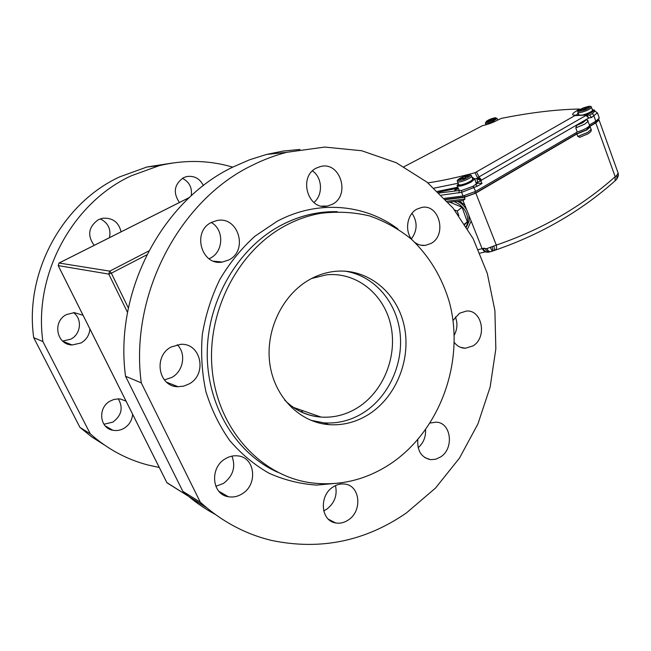 <?xml version="1.0" encoding="UTF-8"?>
<svg xmlns="http://www.w3.org/2000/svg" width="651" height="651" viewBox="0 0 651 651"><rect width="100%" height="100%" fill="white"/><g stroke="black" fill="none" stroke-linecap="round" stroke-linejoin="round"><path stroke-width="0.98" d="M300.762 411.749L303.317 410.879M415.102 242.611C418.251 244.857 421.669 245.785 425.339 245.386L430.954 243.482C447.27 235.101 439.36 203.682 421.734 207.433L416.884 209.142C406.956 214.236 404.352 231.251 412.197 239.893M316.581 167.982C297.938 176.462 307.809 210.794 327.347 206.066L332.197 204.365C350.856 195.495 340.318 160.992 320.438 166.55L316.581 167.982M211.534 222.39C191.744 231.422 201.289 266.023 222.292 262.076L228.794 259.969C248.723 250.464 238.193 215.53 216.718 220.591L211.534 222.39M209.061 258.748L210.314 258.138C223.7 251.685 224.318 229.624 211.29 222.52M171.237 346.959C153.018 356.04 158.38 386.922 178.024 386.71L183.712 386.124L189.099 383.919C207.547 374.333 201.135 342.996 180.84 344.314L171.237 346.959M164.377 379.924L171.872 377.401C183.509 371.168 186.398 353.452 177.235 344.713M225.287 458.809C209.541 467.621 211.738 494.475 228.306 496.713C233.107 497.551 237.737 496.583 242.188 493.8C258.105 484.556 255.135 457.368 237.965 455.903C233.595 455.366 229.364 456.335 225.287 458.809M215.806 486.297L223.464 483.424C233.091 476.019 235.922 466.922 231.951 456.131M333.092 486.956C318.876 495.484 320.666 520.841 335.566 522.916C339.952 523.705 344.192 522.737 348.285 520.011C362.583 511.133 360.239 485.605 344.916 484.092C340.855 483.53 336.917 484.49 333.092 486.956M323.693 510.872L326.729 509.212C334.606 503.044 337.527 495.183 335.477 485.605M417.804 439.645C417.136 450.907 421.392 457.572 430.563 459.655L435.698 459.24L440.605 456.953C454.447 448.417 451.151 422.393 436.113 422.149L430.189 423.028M454.308 342.483C457.279 346.275 460.981 348.195 465.424 348.244L472.935 345.925C487.461 337.617 482.245 309.461 466.368 311.056L459.541 313.245L453.031 320.455M337.283 211.681C317.965 211.225 299.143 215.806 280.809 225.433C238.372 247.958 207.759 299.379 207.238 352.476C206.676 405.581 236.118 453.763 277.708 472.276C236.118 453.763 206.676 405.581 207.238 352.476C207.759 299.379 238.372 247.958 280.809 225.433C292.055 219.46 303.651 215.424 315.597 213.308L337.283 211.681M340.921 482.887L316.573 485.093C300.192 483.986 284.365 480.039 269.083 473.261C254.411 464.895 241.318 454.007 229.787 440.613C219.436 425.957 211.477 409.642 205.928 391.65C201.932 373.039 200.728 354.006 202.315 334.557C205.521 315.263 211.355 296.913 219.794 279.507C229.591 263.004 241.301 248.576 254.932 236.215L277.114 221.299C317.411 199.637 364.519 203.934 397.834 228.875M141.275 382.861L200.321 502.222C221.641 521.459 245.484 534.219 271.858 540.493C320.471 550.51 365.366 541.298 406.533 512.85L435.503 488.071L459.525 458.027L477.907 423.956L490.122 387.142L495.842 348.895L494.898 310.527L487.282 273.347L473.163 238.689L452.876 207.856L426.975 182.134L396.239 162.726L361.712 150.739L324.686 147.069L286.717 152.318C274.991 155.361 263.509 159.69 252.262 165.321C179.977 199.751 129.329 294.366 141.275 382.861L125.537 376.254C113.941 291.127 162.856 200.231 233.042 166.99L249.602 159.78L266.528 154.442L283.242 151.048L299.965 149.453M200.321 502.222L182.825 491.342C192.842 500.481 203.633 508.154 215.196 514.38M411.399 238.884C417.454 230.503 417.657 221.975 412.01 213.308M313.888 202.485C323.221 194.999 322.481 177.633 312.504 170.904M418.162 447.701C423.419 443.038 425.884 437.081 425.559 429.823M454.243 335.135C457.393 329.137 457.767 323.067 455.366 316.915M182.825 491.342L125.537 376.254M118.287 398.876C123.413 407.786 121.607 415.533 112.851 422.125L103.94 424.257M132.617 414.231C132.137 420.302 129.264 424.997 124.016 428.309C120.419 430.352 116.675 430.995 112.802 430.238C99.424 428.13 97.593 407.485 110.247 401.024L113.787 399.519L118.254 398.876L120.476 399.039L126.058 401.13M73.473 312.643C82.498 318.844 80.968 334.158 70.821 339.155L62.675 341.091M89.887 328.901C89.399 335.094 86.42 339.798 80.96 342.996L72.123 344.973C56.458 344.851 52.129 321.269 66.605 314.539L74.255 312.626L83.051 315.239M94.159 245.378C87.039 235.312 88.479 226.727 98.48 219.623L102.638 218.256C112.558 217.572 118.702 222.105 121.07 231.846M179.424 202.51C172.824 192.647 174.191 184.371 183.525 177.674L186.682 176.559C194.242 175.477 199.808 178.496 203.381 185.616M104.176 444.853L91.636 436.829L79.951 427.398L33.714 337.682C24.339 272.273 62.781 202.941 119.711 176.852L146.98 166.99L172.116 163.084M33.714 337.682L42.885 341.539C33.282 274.152 72.798 202.673 131.128 175.86L159.064 165.72C184.363 159.617 208.914 160.097 232.732 167.152M159.259 467.442L148.265 465.083C126.766 459.516 107.448 449.092 90.294 433.826L79.951 427.398M100.262 218.874C108.074 222.797 111.15 229.062 109.466 237.68M182.386 178.301C189.4 181.954 192.346 187.797 191.215 195.829M42.885 341.539L90.294 433.826M310.852 420.31L323.986 422.857C338.081 423.801 351.345 420.351 363.771 412.506C389.225 396.182 403.945 362.729 399.917 331.766C395.938 300.795 373.373 275.251 344.737 271.125M309.51 279.645C282.306 294.854 265.128 330.716 269.848 363.925C274.445 397.175 299.932 422.532 328.999 424.655C343.183 425.591 356.52 422.1 369.019 414.182C396.915 396.28 411.635 357.977 403.978 324.882C396.5 291.754 367.148 268.025 335.013 271.369C326.175 272.305 317.68 275.064 309.51 279.645M390.869 463.577C440.589 430.083 464.928 361.012 449.515 302.634C442.175 277.611 429.505 256.494 411.497 239.267C398.803 229.022 384.79 221.226 369.451 215.888C353.574 212.12 337.291 211.274 320.601 213.333C308.574 215.465 296.905 219.542 285.586 225.563C238.071 250.643 206.098 312.008 212.267 370.671C218.223 429.391 260.644 475.555 310.112 482.692C338.992 486.492 365.911 480.121 390.869 463.577M445.463 199.328L464.928 196.927L475.018 193.274L576.688 133.813L586.291 129.956L589.245 126.88M576.688 133.813L576.257 132.633M579.862 137.231L577.811 136.441L576.908 133.968L586.876 129.907L590.245 126.978L589.855 126.392L595.803 122.917L599.058 120.012L598.481 119.336M463.016 200.565L482.139 248.763L486.907 248.576L496.314 245.093L475.816 193.111L576.908 133.968M445.732 199.621L464.334 197.326L475.816 193.111M447.188 201.216L465.009 199.035L463.113 200.557L448.653 202.266M616.473 179.473L615.105 180.815L615.187 176.714L617.067 175.111L618.084 172.857M478.444 249.585L484.328 248.129M467.613 228.826L471.161 221.039M464.798 205.057L459.411 201.021M493.849 250.651L494.784 250.318C496.339 249.65 496.851 247.909 496.314 245.093C541.811 229.543 581.433 206.749 615.187 176.714L595.803 122.917M589.122 126.538L595.193 122.99L598.057 119.89M455.326 189.579L454.601 190.206L458.109 188.904L455.326 189.579M597.415 112.794L591.564 117.538L588.838 117.977L481.561 180.099L480.983 180.921L475.979 182.768L476.304 183.606L475.564 184.51L477.801 183.216L481.984 183.476L477.354 186.17L475.564 184.51L472.838 186.381L461.608 190.466L459.346 190.491L457.214 186.007M476.589 172.076L479.095 177.096L481.561 180.099L477.508 177.747L474.986 172.735L574.906 115.585L575.264 115.146L573.238 115.024C571.757 114.405 572.953 112.989 576.819 110.768L579.366 109.026C556.304 109.466 530.296 112.582 501.343 118.376L497.657 120.118C492.294 122.86 487.29 124.691 482.619 125.602L403.994 166.737M591.564 117.538L589.537 115.048L586.925 115.04L588.838 117.977L585.957 115.463L477.508 177.747L476.931 178.561L480.755 180.677L481.984 183.476M477.801 183.216L476.931 178.561L474.709 178.879M458.41 183.924L457.035 185.559C458.686 186.992 463.382 185.828 471.137 182.077L474.709 179.025L471.861 176.926M589.537 115.048L592.459 113.567L594.77 111.085M585.835 115.024L591.653 112.444L594.42 110.109L592.304 109.563M587.031 115.024L574.906 115.585M575.769 127.905L576.753 125.334L585.843 120.053L587.169 119.898L588.008 120.793L588.162 121.224L584.777 124.121L575.769 127.905L577.282 132.031C584.419 129.614 588.537 127.384 589.651 125.334L589.497 124.902L595.811 121.208L593.777 115.544L592.459 113.567M581.286 122.762L583.442 122.225L581.286 122.762M444.527 198.327L463.056 196.008L475.694 191.361L577.282 132.031M477.354 186.17L461.6 192.346L441.459 195.154M434.079 188.139L458.141 183.248M427.886 182.866C441.207 180.929 456.912 177.552 474.986 172.735M578.21 112.981L576.867 114.543L577.307 115.137M575.256 115.146L577.014 115.137L576.957 115.585M599.148 117.611L599.327 118.091L595.811 121.208M578.812 114.625L578.161 115.121M474.546 178.586L472.414 178.333M475.979 182.768L474.823 179.123M438.432 192.175L458.06 188.123M457.71 187.244L437.578 191.361M476.304 183.606L477.679 183.248M439.287 192.997L459.346 190.491L458.817 192.981M587.007 116.016L586.738 115.024M492.994 119.491L492.408 119.174L494.54 118.222L493.857 118.108L489.585 119.475L487.103 121.192L492.994 119.491M492.392 119.491L492.172 118.645M492.376 119.751L492.408 119.174M489.568 120.345L489.096 119.865M490.675 120.191L490.537 119.068M491.22 120.297L491.106 118.946M586.144 108.684L585.794 108.147L588.52 107.065L588.097 106.731L583.491 107.895L580 109.978L580.415 110.32L582.254 109.36L583.882 109.588L586.144 108.684M586.209 107.903L586.095 107.269M588.113 107.171L588.097 106.731M585.745 108.831L585.794 108.147M582.116 109.425L581.807 108.994M583.206 109.165L582.572 108.473M584.842 109.181L583.719 109.441M584.679 109.051L584.622 107.464M585.005 109.116L584.989 107.505M465.384 177.967L465.278 177.259L468.313 176.055L468.175 175.526L463.724 176.494L459.622 178.887L459.736 179.424L462.715 178.268L462.991 178.911L465.384 177.967M466.165 176.69L466.067 176.079M468.183 176.087L468.175 175.526M465.262 178.016L465.278 177.259M463.243 178.805L462.715 178.268M459.972 179.294L459.622 178.887M461.909 178.415L461.535 177.853M463.699 178.61L462.479 177.243M465.034 178.097L463.74 178.594M463.658 178.26L462.544 176.982M464.944 177.756L464.92 176.055M465.05 178.089L465.026 176.242M458.841 215.611L457.181 211.062L454.561 209.956M464.847 224.383L467.328 221.804L462.055 207.278L449.751 202.144M464.594 223.985L467.328 221.804M457.181 211.062L462.055 207.278M466.246 226.605L467.857 222.032C468.02 212.535 463.504 205.732 454.317 201.639M466.474 226.971L469.2 220.958L468.875 215.286M466.759 209.972C464.423 206.001 461.307 203.104 457.409 201.265M189.384 197.522L59.078 263.037L109.759 271.133L148.786 250.977M127.531 312.415L108.774 274.095L58.216 265.6L166.981 482.814L205.952 507.162M146.8 254.842L111.345 273.192L128.385 308.045M111.345 273.192L109.759 271.133L108.774 274.095L111.345 273.192M189.433 197.473L59.029 263.037L58.216 265.6L58.981 263.094M206.937 507.975L166.868 482.594M464.928 196.927L464.464 195.756M577.811 136.441L587.772 132.381L591.141 129.443L590.978 129.004M465.009 199.035L464.334 197.326M617.164 178.407L618.417 175.493L618.141 173.597M599.058 120.012L618.206 173.288L618.417 175.493L616.668 179.253L617.067 175.111M493.678 250.708L493.718 250.7C494.475 250.358 494.532 248.869 493.889 246.224M492.237 251.18L492.978 250.952L492.148 246.932M492.221 251.196L490.358 247.575M492.172 251.213L490.789 251.628C489.406 251.97 488.112 250.96 486.907 248.576M490.504 251.701L490.162 251.799C488.307 252.254 486.728 251.286 485.41 248.902M489.69 251.913L489.161 252.027C486.566 252.58 484.564 251.611 483.148 249.113M488.234 252.206C485.63 252.433 483.709 251.367 482.472 249.007M486.541 252.189L482.139 248.763M595.193 122.99L594.778 121.818M475.254 193.135L474.758 191.89M461.608 190.466L461.6 192.346L463.056 196.008M576.753 125.334L583.019 122.583L585.843 120.053M580.017 109.506L579.121 109.482M577.998 111.321L576.819 110.768M575.264 115.146L586.372 115.024M473.098 186.235L475.694 191.361M473.155 186.202L474.294 187.667M497.112 118.401L493.295 121.192C488.632 123.145 485.98 123.771 485.329 123.072L487.257 120.638C484.556 122.827 486.378 122.714 492.726 120.297C496.371 118.482 497.063 117.644 494.809 117.79L490.691 119.019M488.185 120.134L490.341 119.141M592.198 110.768C592.125 111.557 590.424 112.647 587.104 114.047M582.645 115.064L586.999 113.64C590.359 112.241 592.207 111.101 592.54 110.214C592.955 110.979 591.141 112.257 587.096 114.063L584.256 115.048M583.272 107.952L580.611 109.181C578.397 110.369 577.502 111.37 577.925 112.2C578.43 113.079 581.107 112.615 585.973 110.808C589.334 109.409 591.181 108.269 591.523 107.391L592.443 109.946M591.523 107.391C591.442 106.439 590.408 106.113 588.423 106.414L580.611 109.181C576.876 111.826 578.503 112.005 585.477 109.726C590.644 107.366 591.629 106.268 588.423 106.414L583.394 107.903M578.023 112.468L578.951 115.113M472.406 179.757C472.17 180.823 470.112 182.166 466.222 183.777C460.176 185.454 457.686 185.779 458.752 184.762M466.214 183.785C462.479 185.161 460.208 185.551 459.386 184.957M457.563 181.792L458.597 184.388C458.955 185.389 461.445 185.055 466.051 183.387C470.038 181.735 472.268 180.327 472.74 179.155L472.593 178.797M471.414 175.827L471.568 176.193C471.096 177.357 468.858 178.765 464.871 180.408C460.265 182.085 457.783 182.426 457.425 181.434C456.677 180.726 457.816 179.489 460.818 177.747C456.188 180.888 457.384 181.377 464.423 179.212C470.763 176.25 471.861 174.907 467.711 175.184L460.818 177.747L467.711 175.184C470.461 174.802 471.747 175.135 471.568 176.193L472.74 179.155C473.261 180.034 471.096 181.58 466.222 183.794M287.433 402.725C297.304 411.294 308.517 416.087 321.073 417.088C334.142 417.909 346.438 414.703 357.977 407.461C383.96 390.95 397.753 355.454 390.673 324.719C383.756 293.951 356.488 271.882 326.631 274.803L311.674 278.465M58.183 265.592L166.868 482.643M420.636 245.15L425.339 245.386M321.854 206.107L327.347 206.066M213.748 261.181L222.292 262.076M166.623 382.218L178.024 386.71M218.874 491.285L228.306 496.713M328.446 519.229L335.566 522.916M424.867 457.629L430.563 459.655M460.517 347.325L465.424 348.244M286.717 152.318L266.528 154.442M112.802 430.238L105.177 425.852M72.123 344.973L63.025 341.393M146.98 166.99L159.064 165.72M328.999 424.655L323.986 422.857M320.601 213.333L315.597 213.308M590.245 126.978L591.141 129.443C591.743 130.851 590.522 132.381 587.479 134.049L579.569 137.361M615.105 180.815C580.79 211.347 540.778 234.474 495.061 250.212M493.718 250.7L493.019 250.936M485.394 251.856L479.982 253.133M598.204 120.305L598 119.743M589.391 127.279L589.033 126.31M575.639 115.146L573.238 115.024M594.664 110.776L597.537 113.128L599.327 118.091M589.651 125.334L587.169 119.898M594.892 111.419L594.42 110.109M475.132 180.091L474.709 179.025M577.014 115.137L585.998 115.024M497.746 120.061L497.193 118.604L494.809 117.79L490.561 119.06M486.004 124.821L485.41 123.275M587.096 114.063L584.297 115.048M293.495 407.436L321.073 417.088C307.207 416.127 295.058 410.439 284.642 400.023"/></g></svg>
